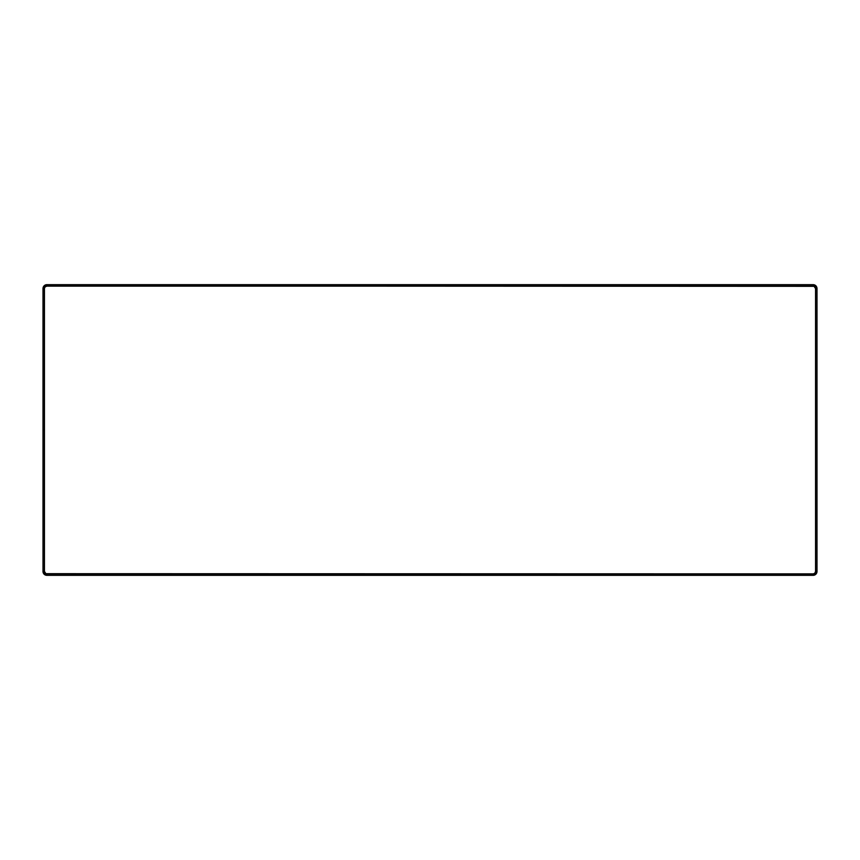 <?xml version="1.0" encoding="UTF-8"?>
<svg xmlns="http://www.w3.org/2000/svg" width="860" height="860" viewBox="0 0 860 860"><rect width="100%" height="100%" fill="white"/><g stroke="black" fill="none" stroke-linecap="round" stroke-linejoin="round"><path stroke-width="1.29" d="M813.13 284.671L46.87 284.671A3.87 3.87 0 0 0 43 288.541L43 571.459A3.87 3.87 0 0 0 46.87 575.329L813.13 575.329A3.87 3.87 0 0 0 817 571.459L815.656 571.459L815.656 288.541L815.656 571.459A2.526 2.526 0 0 1 813.13 573.986L814.839 573.168L815.549 571.459L815.549 288.541L814.054 286.315L46.87 286.014L813.13 286.133L46.87 286.133L45.161 286.832L44.344 288.541L44.344 571.459L44.451 288.541L44.451 571.459L45.946 573.684L813.13 573.867L46.87 573.867L813.13 573.986L813.13 575.329L813.13 573.986L46.87 573.986L46.87 575.329L814.613 575.028L816.344 573.609L817 571.459L817 288.541A3.87 3.87 0 0 0 813.13 284.671L46.87 284.671L46.87 286.014L46.87 284.671L45.386 284.972L43.656 286.391L43 288.541L43 571.459L44.344 571.459L43 571.459L43.075 572.212L44.72 574.673L46.87 575.329L46.87 573.986A2.526 2.526 0 0 1 44.344 571.459L44.344 430L43 430L44.344 430L44.344 288.541L43 288.541L44.344 288.541A2.526 2.526 0 0 1 46.87 286.014L813.13 286.014L813.13 284.671L813.13 286.014A2.526 2.526 0 0 1 815.656 288.541L817 288.541L815.656 288.541L815.656 571.459L817 571.459L817 288.541L815.871 285.81L813.13 284.671"/></g></svg>
